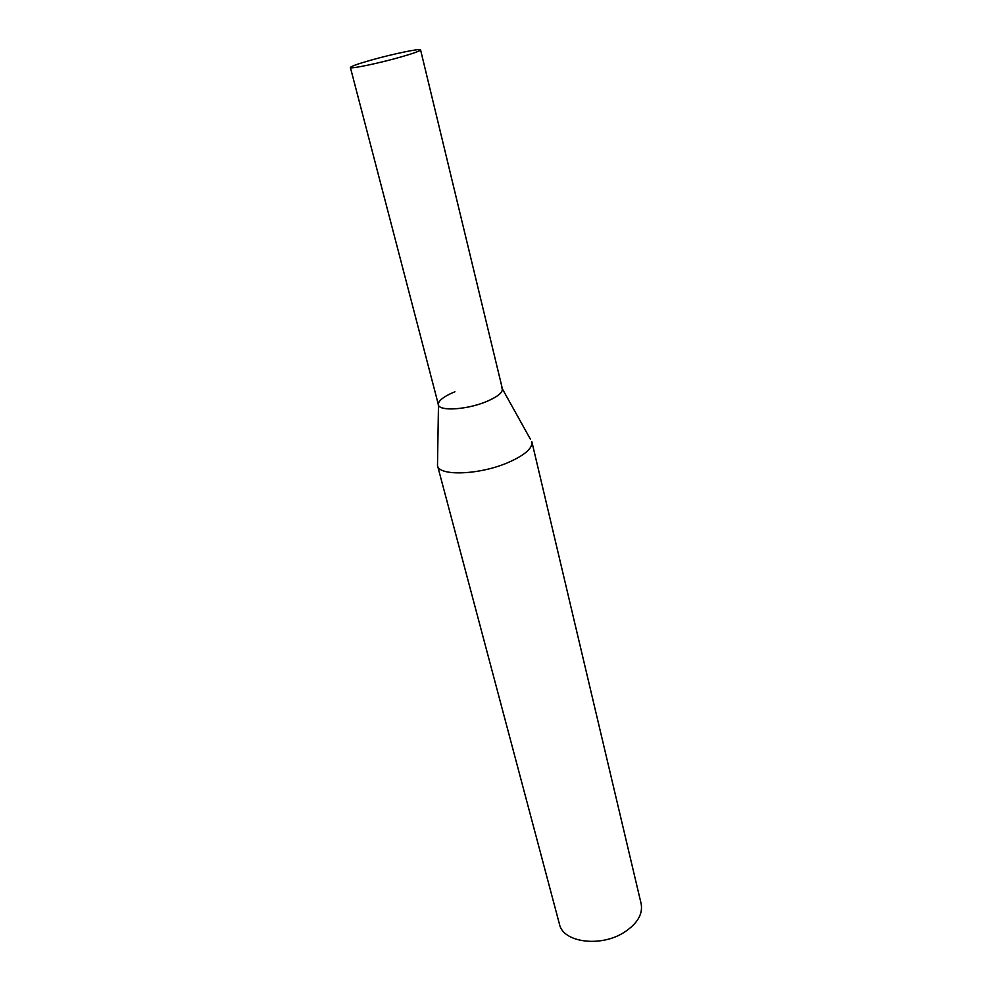 <?xml version="1.0" encoding="UTF-8"?>
<svg xmlns="http://www.w3.org/2000/svg" width="992" height="992" viewBox="0 0 992 992"><rect width="100%" height="100%" fill="white"/><g stroke="black" fill="none" stroke-linecap="round" stroke-linejoin="round"><path stroke-width="1.49" d="M501.493 387.289C504.407 391.208 499.373 395.969 486.415 401.586C464.926 410.651 434.769 411.395 438.514 403.112C439.977 399.416 445.445 395.647 454.894 391.79M508.884 462.21C525.028 454.944 532.692 448.148 531.886 441.824L641.154 903.762C643.014 914.215 637.286 923.788 623.968 932.468C600.371 947.608 562.948 942.388 559.488 924.271L437.497 465.533C438.799 476.532 480.289 474.945 508.884 462.21M438.476 404.996L437.497 465.533M370.289 60.338C391.852 54.176 420.893 48.087 420.571 49.873C420.261 50.914 413.838 53.246 401.301 56.866C379.279 63.203 349.717 69.341 350.387 67.506C350.858 66.39 357.492 63.996 370.289 60.338M420.571 49.873L502.386 388.777C502.808 392.621 497.476 396.899 486.415 401.586C466.996 409.746 439.146 411.494 438.439 404.848L350.387 67.506M502.411 388.938L530.373 439.146"/></g></svg>
